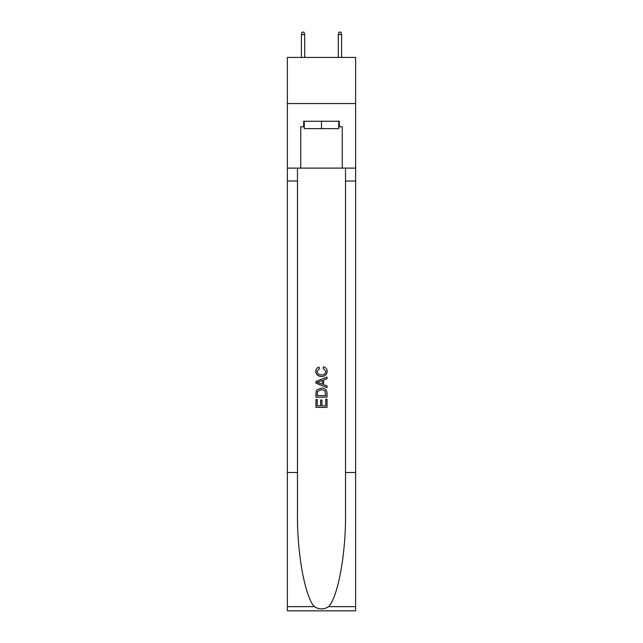 <?xml version="1.0" encoding="UTF-8"?>
<svg xmlns="http://www.w3.org/2000/svg" width="643" height="643" viewBox="0 0 643 643"><rect width="100%" height="100%" fill="white"/><g stroke="black" fill="none" stroke-linecap="round" stroke-linejoin="round"><path stroke-width="0.96" d="M355.627 103.539L355.627 57.42L287.373 57.42L287.373 103.539L355.627 103.539L355.627 168.112L342.253 168.112L342.253 126.784L339.303 126.784L339.303 121.254L303.697 121.254L303.697 126.784L304.252 126.784M338.748 121.254L338.748 128.632L304.252 128.632L304.252 121.254M321.5 121.254L321.5 128.632M325.752 399.295L325.752 405.821L321.918 405.821L325.752 405.821L325.752 399.295L327.03 399.295L327.03 407.381L315.962 407.381L315.962 399.576L315.962 407.381M320.64 400.002L320.64 405.821L317.24 405.821L320.64 405.821L320.64 400.002L321.918 400.002L321.918 405.821M316.911 389.819L316.123 391.426L316.911 389.819L321.436 388.083C324.972 388.067 326.837 389.779 327.03 393.203L327.03 397.165L315.962 397.165L315.962 393.379L315.962 397.165M323.485 366.799L323.124 368.359L323.485 366.799C325.832 367.41 327.062 368.913 327.174 371.316C326.869 374.716 324.956 376.428 321.412 376.444L321.412 376.444C318.012 376.372 316.147 374.676 315.817 371.349L315.817 371.349C315.874 369.162 316.951 367.74 319.032 367.081L319.37 368.64L317.095 371.421C317.425 373.816 318.864 374.973 321.404 374.885C324 375.022 325.495 373.88 325.897 371.461L323.124 368.359M328.637 606.638L355.627 606.638L355.627 610.85L287.373 610.85L287.373 472.492L297.476 472.492L297.476 513.628C296.978 552.94 304.959 596.865 314.363 606.638C319.113 609.677 323.871 609.677 328.637 606.638C338.041 596.865 346.022 552.94 345.524 513.628L345.524 168.112M315.962 381.46L315.962 383.22L327.03 387.608L315.962 383.22L315.962 381.46L327.03 377.063L315.962 381.46M345.524 472.492L355.627 472.492L355.627 168.112M287.373 472.492L287.373 103.539M297.476 168.112L297.476 472.492M355.627 606.638L355.627 472.492M287.373 168.112L300.747 168.112L300.747 126.784L303.697 126.784M300.747 168.112L342.253 168.112M338.748 126.784L339.303 126.784M327.03 377.063L327.03 378.719L323.622 379.981L323.622 384.699L327.03 385.953L327.03 387.608M319.282 383.091L322.344 384.225L322.344 380.447L317.24 382.336L319.282 383.091M322.344 380.447L322.344 384.225M315.962 393.379L316.123 391.426M324.972 390.711L325.752 395.606L324.972 390.711L321.412 389.642L317.465 391.531L317.24 395.606L325.752 395.606L317.24 395.606M315.962 399.576L317.24 399.576L317.24 405.821M304.71 57.42L304.71 34.545L301.39 34.545L301.39 57.42M301.39 34.545L302.13 32.15L303.978 32.15L304.71 34.545M338.29 34.545L339.022 32.15L340.87 32.15L341.61 34.545L338.29 34.545L338.29 57.42M341.61 34.545L341.61 57.42M345.524 181.021L355.627 181.021M297.476 181.021L287.373 181.021M287.373 606.638L314.363 606.638"/></g></svg>
